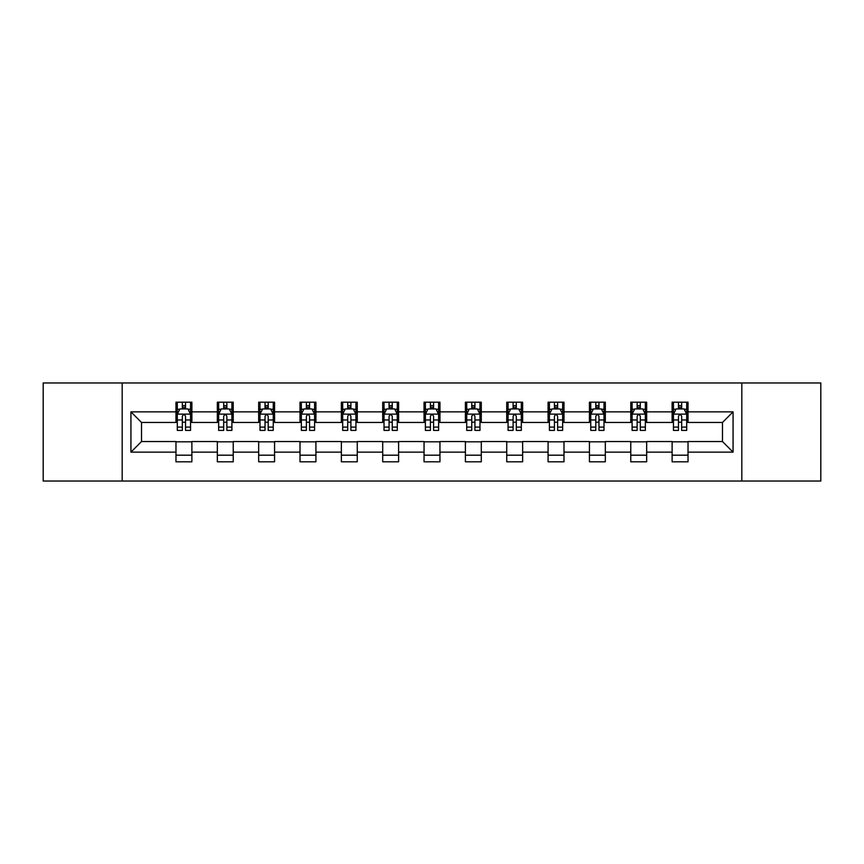 <?xml version="1.0" encoding="UTF-8"?>
<svg xmlns="http://www.w3.org/2000/svg" width="864" height="864" viewBox="0 0 864 864"><rect width="100%" height="100%" fill="white"/><g stroke="black" fill="none" stroke-linecap="round" stroke-linejoin="round"><path stroke-width="1.3" d="M741.82 481.032L820.8 481.032L820.8 382.968L741.82 382.968L741.82 481.032L122.18 481.032L122.18 382.968L43.2 382.968L43.2 481.032L122.18 481.032M741.82 382.968L122.18 382.968M688.025 411.858L688.025 402.181L672.116 402.181L672.116 411.858L646.672 411.858L646.672 402.181L630.774 402.181L630.774 411.858L605.329 411.858L605.329 402.181L589.432 402.181L589.432 411.858L563.987 411.858L563.987 402.181L548.078 402.181L548.078 411.858L522.644 411.858L522.644 402.181L506.736 402.181L506.736 411.858L481.291 411.858L481.291 402.181L465.394 402.181L465.394 411.858L439.949 411.858L439.949 402.181L424.051 402.181L424.051 411.858L398.606 411.858L398.606 402.181L382.709 402.181L382.709 411.858L357.264 411.858L357.264 402.181L341.356 402.181L341.356 411.858L315.922 411.858L315.922 402.181L300.013 402.181L300.013 411.858L274.568 411.858L274.568 402.181L258.671 402.181L258.671 411.858L233.226 411.858L233.226 402.181L217.328 402.181L217.328 411.858L191.884 411.858L191.884 402.181L175.975 402.181L175.975 411.858L130.928 411.858L130.928 452.142L141.523 441.536L175.975 441.536L175.975 461.819L191.884 461.819L191.884 441.536L217.328 441.536L217.328 461.819L233.226 461.819L233.226 441.536L258.671 441.536L258.671 461.819L274.568 461.819L274.568 441.536L300.013 441.536L300.013 461.819L315.922 461.819L315.922 441.536L341.356 441.536L341.356 461.819L357.264 461.819L357.264 441.536L382.709 441.536L382.709 461.819L398.606 461.819L398.606 441.536L424.051 441.536L424.051 461.819L439.949 461.819L439.949 441.536L465.394 441.536L465.394 461.819L481.291 461.819L481.291 441.536L506.736 441.536L506.736 461.819L522.644 461.819L522.644 441.536L548.078 441.536L548.078 461.819L563.987 461.819L563.987 441.536L589.432 441.536L589.432 461.819L605.329 461.819L605.329 441.536L630.774 441.536L630.774 461.819L646.672 461.819L646.672 441.536L672.116 441.536L672.116 461.819L688.025 461.819L688.025 441.536L722.477 441.536L722.477 422.464L688.025 422.464L688.025 411.858L733.072 411.858L733.072 452.142L688.025 452.142M672.116 452.142L646.672 452.142M630.774 452.142L605.329 452.142M589.432 452.142L563.987 452.142M548.078 452.142L522.644 452.142M506.736 452.142L481.291 452.142M465.394 452.142L439.949 452.142M424.051 452.142L398.606 452.142M382.709 452.142L357.264 452.142M341.356 452.142L315.922 452.142M300.013 452.142L274.568 452.142M258.671 452.142L233.226 452.142M217.328 452.142L191.884 452.142M175.975 452.142L130.928 452.142M672.116 411.858L672.116 422.464L646.672 422.464L646.672 411.858M630.774 411.858L630.774 422.464L605.329 422.464L605.329 411.858M589.432 411.858L589.432 422.464L563.987 422.464L563.987 411.858M548.078 411.858L548.078 422.464L522.644 422.464L522.644 411.858M506.736 411.858L506.736 422.464L481.291 422.464L481.291 411.858M465.394 411.858L465.394 422.464L439.949 422.464L439.949 411.858M424.051 411.858L424.051 422.464L398.606 422.464L398.606 411.858M382.709 411.858L382.709 422.464L357.264 422.464L357.264 411.858M341.356 411.858L341.356 422.464L315.922 422.464L315.922 411.858M300.013 411.858L300.013 422.464L274.568 422.464L274.568 411.858M258.671 411.858L258.671 422.464L233.226 422.464L233.226 411.858M217.328 411.858L217.328 422.464L191.884 422.464L191.884 411.858M175.975 411.858L175.975 422.464L141.523 422.464L130.928 411.858M141.523 422.464L141.523 441.536M733.072 452.142L722.477 441.536M722.477 422.464L733.072 411.858M175.975 408.812L177.304 408.812M182.336 408.812L185.522 408.812M190.555 408.812L191.884 408.812M175.975 422.194L177.304 422.194M182.336 422.194L185.522 422.194M190.555 422.194L191.884 422.194M175.975 441.806L191.884 441.806M175.975 455.188L191.884 455.188M217.328 441.806L233.226 441.806M217.328 455.188L233.226 455.188M217.328 408.812L218.646 408.812M223.69 408.812L226.865 408.812M231.898 408.812L233.226 408.812M217.328 422.194L218.646 422.194M223.69 422.194L226.865 422.194M231.898 422.194L233.226 422.194M258.671 441.806L274.568 441.806M258.671 455.188L274.568 455.188M258.671 408.812L259.999 408.812M265.032 408.812L268.207 408.812M273.251 408.812L274.568 408.812M258.671 422.194L259.999 422.194M265.032 422.194L268.207 422.194M273.251 422.194L274.568 422.194M300.013 441.806L315.922 441.806M300.013 455.188L315.922 455.188M300.013 408.812L301.342 408.812M306.374 408.812L309.56 408.812M314.593 408.812L315.922 408.812M300.013 422.194L301.342 422.194M306.374 422.194L309.56 422.194M314.593 422.194L315.922 422.194M341.356 441.806L357.264 441.806M341.356 455.188L357.264 455.188M341.356 408.812L342.684 408.812M347.717 408.812L350.903 408.812M355.936 408.812L357.264 408.812M341.356 422.194L342.684 422.194M347.717 422.194L350.903 422.194M355.936 422.194L357.264 422.194M382.709 441.806L398.606 441.806M382.709 455.188L398.606 455.188M382.709 408.812L384.026 408.812M389.07 408.812L392.245 408.812M397.278 408.812L398.606 408.812M382.709 422.194L384.026 422.194M389.07 422.194L392.245 422.194M397.278 422.194L398.606 422.194M424.051 441.806L439.949 441.806M424.051 455.188L439.949 455.188M424.051 408.812L425.38 408.812M430.412 408.812L433.588 408.812M438.62 408.812L439.949 408.812M424.051 422.194L425.38 422.194M430.412 422.194L433.588 422.194M438.62 422.194L439.949 422.194M465.394 441.806L481.291 441.806M465.394 455.188L481.291 455.188M465.394 408.812L466.722 408.812M471.755 408.812L474.93 408.812M479.974 408.812L481.291 408.812M465.394 422.194L466.722 422.194M471.755 422.194L474.93 422.194M479.974 422.194L481.291 422.194M506.736 441.806L522.644 441.806M506.736 455.188L522.644 455.188M506.736 408.812L508.064 408.812M513.097 408.812L516.283 408.812M521.316 408.812L522.644 408.812M506.736 422.194L508.064 422.194M513.097 422.194L516.283 422.194M521.316 422.194L522.644 422.194M548.078 441.806L563.987 441.806M548.078 455.188L563.987 455.188M548.078 408.812L549.407 408.812M554.44 408.812L557.626 408.812M562.658 408.812L563.987 408.812M548.078 422.194L549.407 422.194M554.44 422.194L557.626 422.194M562.658 422.194L563.987 422.194M589.432 441.806L605.329 441.806M589.432 455.188L605.329 455.188M589.432 408.812L590.749 408.812M595.793 408.812L598.968 408.812M604.001 408.812L605.329 408.812M589.432 422.194L590.749 422.194M595.793 422.194L598.968 422.194M604.001 422.194L605.329 422.194M630.774 441.806L646.672 441.806M630.774 455.188L646.672 455.188M630.774 408.812L632.102 408.812M637.135 408.812L640.31 408.812M645.354 408.812L646.672 408.812M630.774 422.194L632.102 422.194M637.135 422.194L640.31 422.194M645.354 422.194L646.672 422.194M672.116 441.806L688.025 441.806M672.116 455.188L688.025 455.188M672.116 408.812L673.445 408.812M678.478 408.812L681.664 408.812M686.696 408.812L688.025 408.812M672.116 422.194L673.445 422.194M678.478 422.194L681.664 422.194M686.696 422.194L688.025 422.194M185.522 405.626L182.336 405.626M190.555 427.086L185.522 427.086L185.522 430.412L190.555 430.412L190.555 414.245L187.909 408.942L179.96 408.942L177.304 414.245L177.304 430.412L182.336 430.412L182.336 427.086L177.304 427.086M177.304 414.245L177.304 402.181M190.555 414.245L190.555 402.181M182.336 408.942L182.336 402.181M185.522 402.181L185.522 408.942M185.522 427.086L185.522 416.232C184.464 414.191 183.406 414.191 182.336 416.232L182.336 427.086M226.865 405.626L223.69 405.626M231.898 427.086L226.865 427.086L226.865 430.412L231.898 430.412L231.898 414.245L229.252 408.942L221.303 408.942L218.646 414.245L218.646 430.412L223.69 430.412L223.69 427.086L218.646 427.086M218.646 414.245L218.646 402.181M231.898 414.245L231.898 402.181M223.69 408.942L223.69 402.181M226.865 402.181L226.865 408.942M226.865 427.086L226.865 416.232C225.806 414.191 224.748 414.191 223.69 416.232L223.69 427.086M268.207 405.626L265.032 405.626M273.251 427.086L268.207 427.086L268.207 430.412L273.251 430.412L273.251 414.245L270.594 408.942L262.645 408.942L259.999 414.245L259.999 430.412L265.032 430.412L265.032 427.086L259.999 427.086M259.999 414.245L259.999 402.181M273.251 414.245L273.251 402.181M265.032 408.942L265.032 402.181M268.207 402.181L268.207 408.942M268.207 427.086L268.207 416.232C267.149 414.191 266.09 414.191 265.032 416.232L265.032 427.086M309.56 405.626L306.374 405.626M314.593 427.086L309.56 427.086L309.56 430.412L314.593 430.412L314.593 414.245L311.936 408.942L303.988 408.942L301.342 414.245L301.342 430.412L306.374 430.412L306.374 427.086L301.342 427.086M301.342 414.245L301.342 402.181M314.593 414.245L314.593 402.181M306.374 408.942L306.374 402.181M309.56 402.181L309.56 408.942M309.56 427.086L309.56 416.232C308.502 414.191 307.433 414.191 306.374 416.232L306.374 427.086M350.903 405.626L347.717 405.626M355.936 427.086L350.903 427.086L350.903 430.412L355.936 430.412L355.936 414.245L353.29 408.942L345.33 408.942L342.684 414.245L342.684 430.412L347.717 430.412L347.717 427.086L342.684 427.086M342.684 414.245L342.684 402.181M355.936 414.245L355.936 402.181M347.717 408.942L347.717 402.181M350.903 402.181L350.903 408.942M350.903 427.086L350.903 416.232C349.844 414.191 348.786 414.191 347.717 416.232L347.717 427.086M392.245 405.626L389.07 405.626M397.278 427.086L392.245 427.086L392.245 430.412L397.278 430.412L397.278 414.245L394.632 408.942L386.683 408.942L384.026 414.245L384.026 430.412L389.07 430.412L389.07 427.086L384.026 427.086M384.026 414.245L384.026 402.181M397.278 414.245L397.278 402.181M389.07 408.942L389.07 402.181M392.245 402.181L392.245 408.942M392.245 427.086L392.245 416.232C391.187 414.191 390.128 414.191 389.07 416.232L389.07 427.086M433.588 405.626L430.412 405.626M438.62 427.086L433.588 427.086L433.588 430.412L438.62 430.412L438.62 414.245L435.974 408.942L428.026 408.942L425.38 414.245L425.38 430.412L430.412 430.412L430.412 427.086L425.38 427.086M425.38 414.245L425.38 402.181M438.62 414.245L438.62 402.181M430.412 408.942L430.412 402.181M433.588 402.181L433.588 408.942M433.588 427.086L433.588 416.232C432.529 414.191 431.471 414.191 430.412 416.232L430.412 427.086M474.93 405.626L471.755 405.626M479.974 427.086L474.93 427.086L474.93 430.412L479.974 430.412L479.974 414.245L477.317 408.942L469.368 408.942L466.722 414.245L466.722 430.412L471.755 430.412L471.755 427.086L466.722 427.086M466.722 414.245L466.722 402.181M479.974 414.245L479.974 402.181M471.755 408.942L471.755 402.181M474.93 402.181L474.93 408.942M474.93 427.086L474.93 416.232C473.872 414.191 472.813 414.191 471.755 416.232L471.755 427.086M516.283 405.626L513.097 405.626M521.316 427.086L516.283 427.086L516.283 430.412L521.316 430.412L521.316 414.245L518.67 408.942L510.71 408.942L508.064 414.245L508.064 430.412L513.097 430.412L513.097 427.086L508.064 427.086M508.064 414.245L508.064 402.181M521.316 414.245L521.316 402.181M513.097 408.942L513.097 402.181M516.283 402.181L516.283 408.942M516.283 427.086L516.283 416.232C515.225 414.191 514.156 414.191 513.097 416.232L513.097 427.086M557.626 405.626L554.44 405.626M562.658 427.086L557.626 427.086L557.626 430.412L562.658 430.412L562.658 414.245L560.012 408.942L552.064 408.942L549.407 414.245L549.407 430.412L554.44 430.412L554.44 427.086L549.407 427.086M549.407 414.245L549.407 402.181M562.658 414.245L562.658 402.181M554.44 408.942L554.44 402.181M557.626 402.181L557.626 408.942M557.626 427.086L557.626 416.232C556.567 414.191 555.509 414.191 554.44 416.232L554.44 427.086M598.968 405.626L595.793 405.626M604.001 427.086L598.968 427.086L598.968 430.412L604.001 430.412L604.001 414.245L601.355 408.942L593.406 408.942L590.749 414.245L590.749 430.412L595.793 430.412L595.793 427.086L590.749 427.086M590.749 414.245L590.749 402.181M604.001 414.245L604.001 402.181M595.793 408.942L595.793 402.181M598.968 402.181L598.968 408.942M598.968 427.086L598.968 416.232C597.91 414.191 596.851 414.191 595.793 416.232L595.793 427.086M640.31 405.626L637.135 405.626M645.354 427.086L640.31 427.086L640.31 430.412L645.354 430.412L645.354 414.245L642.697 408.942L634.748 408.942L632.102 414.245L632.102 430.412L637.135 430.412L637.135 427.086L632.102 427.086M632.102 414.245L632.102 402.181M645.354 414.245L645.354 402.181M637.135 408.942L637.135 402.181M640.31 402.181L640.31 408.942M640.31 427.086L640.31 416.232C639.252 414.191 638.194 414.191 637.135 416.232L637.135 427.086M681.664 405.626L678.478 405.626M686.696 427.086L681.664 427.086L681.664 430.412L686.696 430.412L686.696 414.245L684.04 408.942L676.091 408.942L673.445 414.245L673.445 430.412L678.478 430.412L678.478 427.086L673.445 427.086M673.445 414.245L673.445 402.181M686.696 414.245L686.696 402.181M678.478 408.942L678.478 402.181M681.664 402.181L681.664 408.942M681.664 427.086L681.664 416.232C680.605 414.191 679.536 414.191 678.478 416.232L678.478 427.086M190.49 414.115L177.368 414.115M177.304 409.255L179.798 409.255M188.06 409.255L190.555 409.255M182.336 419.98L177.304 419.98M190.555 419.98L185.522 419.98M185.522 407.311L182.336 407.311M231.833 414.115L218.722 414.115M218.646 409.255L221.141 409.255M229.414 409.255L231.898 409.255M223.69 419.98L218.646 419.98M231.898 419.98L226.865 419.98M226.865 407.311L223.69 407.311M273.175 414.115L260.064 414.115M259.999 409.255L262.483 409.255M270.756 409.255L273.251 409.255M265.032 419.98L259.999 419.98M273.251 419.98L268.207 419.98M268.207 407.311L265.032 407.311M314.528 414.115L301.406 414.115M301.342 409.255L303.836 409.255M312.098 409.255L314.593 409.255M306.374 419.98L301.342 419.98M314.593 419.98L309.56 419.98M309.56 407.311L306.374 407.311M355.871 414.115L342.749 414.115M342.684 409.255L345.179 409.255M353.441 409.255L355.936 409.255M347.717 419.98L342.684 419.98M355.936 419.98L350.903 419.98M350.903 407.311L347.717 407.311M397.213 414.115L384.091 414.115M384.026 409.255L386.521 409.255M394.794 409.255L397.278 409.255M389.07 419.98L384.026 419.98M397.278 419.98L392.245 419.98M392.245 407.311L389.07 407.311M438.556 414.115L425.444 414.115M425.38 409.255L427.864 409.255M436.136 409.255L438.62 409.255M430.412 419.98L425.38 419.98M438.62 419.98L433.588 419.98M433.588 407.311L430.412 407.311M479.909 414.115L466.787 414.115M466.722 409.255L469.206 409.255M477.479 409.255L479.974 409.255M471.755 419.98L466.722 419.98M479.974 419.98L474.93 419.98M474.93 407.311L471.755 407.311M521.251 414.115L508.129 414.115M508.064 409.255L510.559 409.255M518.821 409.255L521.316 409.255M513.097 419.98L508.064 419.98M521.316 419.98L516.283 419.98M516.283 407.311L513.097 407.311M562.594 414.115L549.472 414.115M549.407 409.255L551.902 409.255M560.164 409.255L562.658 409.255M554.44 419.98L549.407 419.98M562.658 419.98L557.626 419.98M557.626 407.311L554.44 407.311M603.936 414.115L590.825 414.115M590.749 409.255L593.244 409.255M601.517 409.255L604.001 409.255M595.793 419.98L590.749 419.98M604.001 419.98L598.968 419.98M598.968 407.311L595.793 407.311M645.278 414.115L632.167 414.115M632.102 409.255L634.586 409.255M642.859 409.255L645.354 409.255M637.135 419.98L632.102 419.98M645.354 419.98L640.31 419.98M640.31 407.311L637.135 407.311M686.632 414.115L673.51 414.115M673.445 409.255L675.94 409.255M684.202 409.255L686.696 409.255M678.478 419.98L673.445 419.98M686.696 419.98L681.664 419.98M681.664 407.311L678.478 407.311"/></g></svg>
